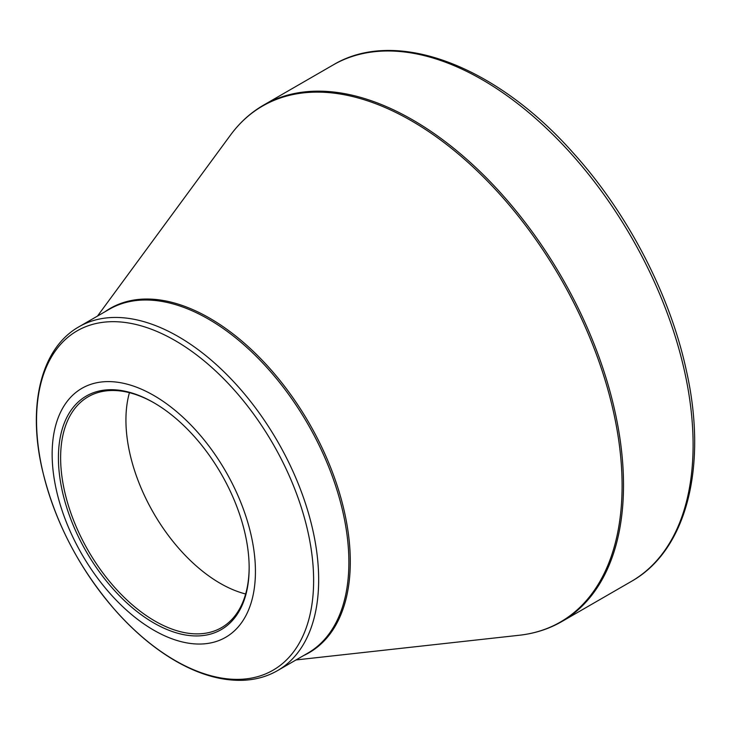 <?xml version="1.0" encoding="UTF-8"?>
<svg xmlns="http://www.w3.org/2000/svg" width="731" height="731" viewBox="0 0 731 731"><rect width="100%" height="100%" fill="white"/><g stroke="black" fill="none" stroke-linecap="round" stroke-linejoin="round"><path stroke-width="1.1" d="M153.784 395.453A143.742 82.987 60 0 1 241.815 622.328A143.742 82.987 60 0 1 65.763 520.682A143.742 82.987 60 0 1 153.784 395.453M153.784 622.949A134.869 77.87 60 0 1 58.416 457.761A134.869 77.87 60 0 1 153.784 402.699A134.869 77.87 60 0 1 249.152 567.886A134.869 77.87 60 0 1 153.784 622.949M154.342 403.019A133.307 76.965 -120 0 0 88.241 396.732A133.307 76.965 -120 0 0 67.8 503.558A133.307 76.965 -120 0 0 154.89 621.03A133.307 76.965 -120 0 0 221.548 627.627A133.307 76.965 -120 0 0 249.152 567.238M245.653 593.983A133.307 76.965 60 0 1 153.537 512.961A133.307 76.965 60 0 1 129.433 392.684M263.571 105.127A298.184 172.16 60 0 1 561.755 277.277A298.184 172.16 60 0 1 561.755 621.597L631.346 581.419A298.184 172.16 -120 0 0 631.346 237.109A298.184 172.16 -120 0 0 333.162 64.949L263.571 105.127C250.751 112.556 239.722 122.543 230.493 135.089A297.892 171.995 -120 0 1 411.452 120.825A297.892 171.995 -120 0 1 614.543 416.752A297.892 171.995 -120 0 1 519.266 635.257C534.745 633.539 548.908 628.989 561.755 621.597M105.09 311.689A198.814 114.785 60 0 1 209.715 318.195A198.814 114.785 60 0 1 341.002 498.268A198.814 114.785 60 0 1 303.621 655.552M79.021 326.748A198.53 114.621 60 0 1 178.282 336.58A198.53 114.621 60 0 1 307.979 511.526A198.53 114.621 60 0 1 277.542 670.61L307.769 653.158A198.53 114.621 -120 0 0 338.197 494.074A198.53 114.621 -120 0 0 208.499 319.136A198.53 114.621 -120 0 0 109.239 309.295L79.021 326.748C41.311 347.956 27.476 404.627 41.996 468.388C54.459 521.623 79.469 569.577 116.997 612.276C135.546 632.836 155.1 649.091 175.668 661.034C199.764 674.896 222.69 681.292 244.456 680.223C256.581 679.519 267.619 676.312 277.542 670.61M175.084 660.495A195.917 113.113 -120 0 0 313.626 580.505A195.917 113.113 -120 0 0 175.084 340.555A195.917 113.113 -120 0 0 36.55 420.544A195.917 113.113 -120 0 0 175.084 660.495M296.009 659.947L519.266 635.257M97.488 316.084L230.493 135.089M631.346 581.419C687.094 550.187 708.01 465.556 686.171 369.676C669.678 293.862 627.399 212.794 573.131 152.834C495.581 65.214 395.681 27.294 333.162 64.949"/></g></svg>

